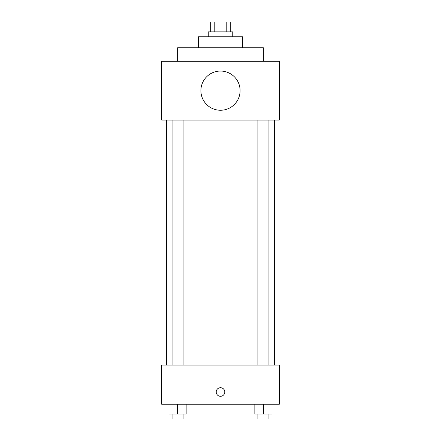 <?xml version="1.0" encoding="UTF-8"?>
<svg xmlns="http://www.w3.org/2000/svg" width="441" height="441" viewBox="0 0 441 441"><rect width="100%" height="100%" fill="white"/><g stroke="black" fill="none" stroke-linecap="round" stroke-linejoin="round"><path stroke-width="0.66" d="M214.216 31.851L214.216 22.05L210.699 22.05L210.699 31.851M214.216 22.05L230.301 22.05L230.301 31.851M226.784 31.851L226.784 22.05M208.251 36.752L208.251 31.851L232.749 31.851L232.749 36.752M198.45 47.777L198.45 36.752L242.55 36.752L242.55 47.777M177.635 61.249L177.635 47.777L263.365 47.777L263.365 61.249M161.698 61.249L279.302 61.249L279.302 120.051L161.698 120.051L161.698 61.249M200.898 90.648A19.602 19.602 0 0 0 230.301 107.626A19.602 19.602 0 0 0 230.301 73.675A19.602 19.602 0 0 0 200.898 90.648M166.599 365.049L166.599 120.051M257.919 120.051L257.919 365.049M172.067 365.049L172.067 120.051M161.698 365.049L279.302 365.049L279.302 404.248L161.698 404.248L161.698 365.049M220.5 396.288A4.289 4.289 0 0 1 216.785 389.855A4.289 4.289 0 0 1 224.215 389.855A4.289 4.289 0 0 1 220.5 396.288M254.848 404.248L254.848 414.049L271.998 414.049L271.998 404.248L271.998 414.049M263.426 414.049L263.426 404.248M268.933 414.049L268.933 418.95L257.919 418.95L257.919 414.049M169.002 404.248L169.002 414.049L186.152 414.049L186.152 404.248L186.152 414.049M177.574 414.049L177.574 404.248M183.081 414.049L183.081 418.95L172.067 418.95L172.067 414.049M274.401 365.049L274.401 120.051M268.933 120.051L268.933 365.049M183.081 365.049L183.081 120.051"/></g></svg>
